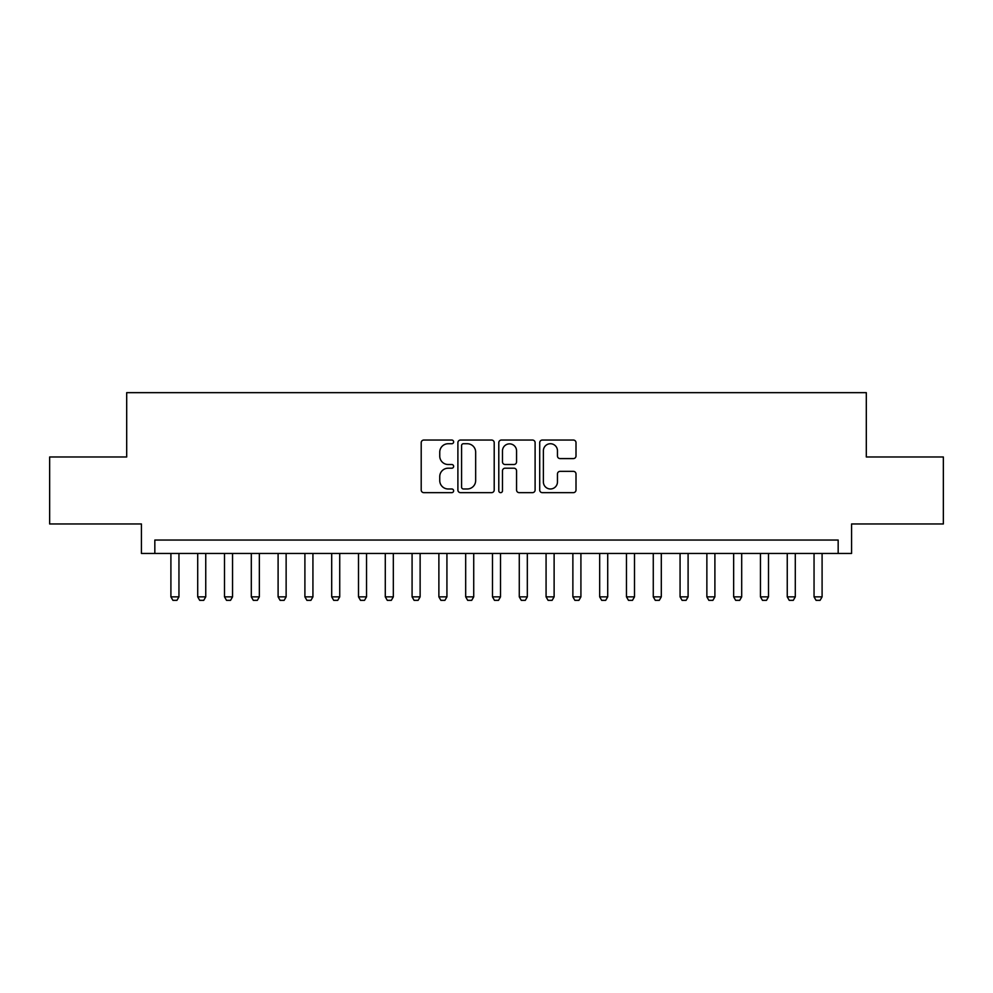 <?xml version="1.0" encoding="UTF-8"?>
<svg xmlns="http://www.w3.org/2000/svg" width="993" height="993" viewBox="0 0 993 993"><rect width="100%" height="100%" fill="white"/><g stroke="black" fill="none" stroke-linecap="round" stroke-linejoin="round"><path stroke-width="1.49" d="M453.627 441.885A1.837 1.837 0 0 0 451.778 440.048L423.837 440.048A2.631 2.631 0 0 0 421.206 442.679L421.206 490.021A2.631 2.631 0 0 0 423.837 492.652L451.778 492.652A1.837 1.837 0 0 0 453.627 490.815A1.837 1.837 0 0 0 451.778 488.978L448.166 488.978A8.416 8.416 0 0 1 439.75 480.562L439.75 476.615A8.416 8.416 0 0 1 448.166 468.2L451.778 468.2A1.837 1.837 0 0 0 453.627 466.35A1.837 1.837 0 0 0 451.778 464.513L448.166 464.513A8.416 8.416 0 0 1 439.75 456.097L439.75 452.15A8.416 8.416 0 0 1 448.166 443.734L451.778 443.734A1.837 1.837 0 0 0 453.627 441.885M573.371 458.592A2.631 2.631 0 0 0 576.002 455.961L576.002 442.679A2.631 2.631 0 0 0 573.371 440.048L542.339 440.048A2.631 2.631 0 0 0 539.708 442.679L539.708 490.021A2.631 2.631 0 0 0 542.339 492.652L573.371 492.652A2.631 2.631 0 0 0 576.002 490.021L576.002 473.984A2.631 2.631 0 0 0 573.371 471.352L560.089 471.352A2.631 2.631 0 0 0 557.458 473.984L557.458 481.94A7.038 7.038 0 0 1 550.42 488.978A7.038 7.038 0 0 1 543.382 481.94L543.382 450.772A7.038 7.038 0 0 1 550.42 443.734A7.038 7.038 0 0 1 557.458 450.772L557.458 455.961A2.631 2.631 0 0 0 560.089 458.592L573.371 458.592M838.166 553.449L851.572 553.449L851.572 523.969L943.35 523.969L943.35 456.979L866.306 456.979L866.306 392.657L126.694 392.657L126.694 456.979L49.65 456.979L49.65 523.969L141.428 523.969L141.428 553.449L838.166 553.449L838.166 540.043L154.834 540.043L154.834 553.449M494.204 442.679A2.631 2.631 0 0 0 491.572 440.048L460.529 440.048A2.631 2.631 0 0 0 457.897 442.679L457.897 490.021A2.631 2.631 0 0 0 460.529 492.652L491.572 492.652A2.631 2.631 0 0 0 494.204 490.021L494.204 442.679M501.428 440.048L532.471 440.048A2.631 2.631 0 0 1 535.103 442.679L535.103 490.021A2.631 2.631 0 0 1 532.471 492.652L519.19 492.652A2.631 2.631 0 0 1 516.559 490.021L516.559 470.819A2.631 2.631 0 0 0 513.927 468.2L505.114 468.2A2.631 2.631 0 0 0 502.483 470.819L502.483 490.815A1.837 1.837 0 0 1 500.646 492.652A1.837 1.837 0 0 1 498.796 490.815L498.796 442.679A2.631 2.631 0 0 1 501.428 440.048M463.421 443.734A1.837 1.837 0 0 0 461.584 445.572L461.584 487.129A1.837 1.837 0 0 0 463.421 488.978L467.231 488.978A8.416 8.416 0 0 0 475.659 480.562L475.659 452.15A8.416 8.416 0 0 0 467.231 443.734L463.421 443.734M516.559 450.896A7.038 7.038 0 0 0 509.521 443.859A7.038 7.038 0 0 0 502.483 450.896L502.483 461.882A2.631 2.631 0 0 0 505.114 464.513L513.927 464.513A2.631 2.631 0 0 0 516.559 461.882L516.559 450.896M170.908 553.449L170.908 596.855L178.951 596.855L178.951 553.449M178.951 596.855L176.94 600.343L172.919 600.343L170.908 596.855M197.706 553.449L197.706 596.855L205.75 596.855L205.75 553.449M205.75 596.855L203.739 600.343L199.717 600.343L197.706 596.855M224.505 553.449L224.505 596.855L232.548 596.855L232.548 553.449M232.548 596.855L230.537 600.343L226.516 600.343L224.505 596.855M251.303 553.449L251.303 596.855L259.347 596.855L259.347 553.449M259.347 596.855L257.336 600.343L253.314 600.343L251.303 596.855M278.102 553.449L278.102 596.855L286.133 596.855L286.133 553.449M286.133 596.855L284.135 600.343L280.113 600.343L278.102 596.855M304.901 553.449L304.901 596.855L312.932 596.855L312.932 553.449M312.932 596.855L310.921 600.343L306.911 600.343L304.901 596.855M331.699 553.449L331.699 596.855L339.73 596.855L339.73 553.449M339.73 596.855L337.719 600.343L333.71 600.343L331.699 596.855M358.498 553.449L358.498 596.855L366.529 596.855L366.529 553.449M366.529 596.855L364.518 600.343L360.496 600.343L358.498 596.855M385.284 553.449L385.284 596.855L393.327 596.855L393.327 553.449M393.327 596.855L391.316 600.343L387.295 600.343L385.284 596.855M412.083 553.449L412.083 596.855L420.126 596.855L420.126 553.449M420.126 596.855L418.115 600.343L414.093 600.343L412.083 596.855M438.881 553.449L438.881 596.855L446.924 596.855L446.924 553.449M446.924 596.855L444.914 600.343L440.892 600.343L438.881 596.855M465.68 553.449L465.68 596.855L473.723 596.855L473.723 553.449M473.723 596.855L471.712 600.343L467.691 600.343L465.68 596.855M492.478 553.449L492.478 596.855L500.522 596.855L500.522 553.449M500.522 596.855L498.511 600.343L494.489 600.343L492.478 596.855M519.277 553.449L519.277 596.855L527.32 596.855L527.32 553.449M527.32 596.855L525.309 600.343L521.288 600.343L519.277 596.855M546.076 553.449L546.076 596.855L554.119 596.855L554.119 553.449M554.119 596.855L552.108 600.343L548.086 600.343L546.076 596.855M572.874 553.449L572.874 596.855L580.917 596.855L580.917 553.449M580.917 596.855L578.907 600.343L574.885 600.343L572.874 596.855M599.673 553.449L599.673 596.855L607.716 596.855L607.716 553.449M607.716 596.855L605.705 600.343L601.684 600.343L599.673 596.855M626.471 553.449L626.471 596.855L634.502 596.855L634.502 553.449M634.502 596.855L632.504 600.343L628.482 600.343L626.471 596.855M653.27 553.449L653.27 596.855L661.301 596.855L661.301 553.449M661.301 596.855L659.29 600.343L655.281 600.343L653.27 596.855M680.068 553.449L680.068 596.855L688.099 596.855L688.099 553.449M688.099 596.855L686.089 600.343L682.079 600.343L680.068 596.855M706.867 553.449L706.867 596.855L714.898 596.855L714.898 553.449M714.898 596.855L712.887 600.343L708.865 600.343L706.867 596.855M733.653 553.449L733.653 596.855L741.697 596.855L741.697 553.449M741.697 596.855L739.686 600.343L735.664 600.343L733.653 596.855M760.452 553.449L760.452 596.855L768.495 596.855L768.495 553.449M768.495 596.855L766.484 600.343L762.463 600.343L760.452 596.855M787.25 553.449L787.25 596.855L795.294 596.855L795.294 553.449M795.294 596.855L793.283 600.343L789.261 600.343L787.25 596.855M814.049 553.449L814.049 596.855L822.092 596.855L822.092 553.449M822.092 596.855L820.081 600.343L816.06 600.343L814.049 596.855"/></g></svg>

